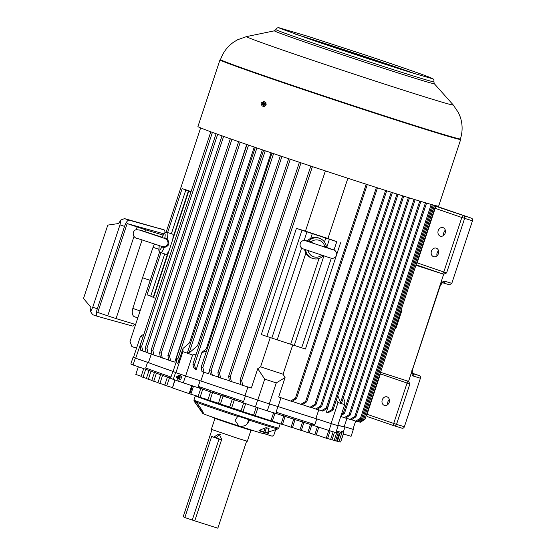 <?xml version="1.0" encoding="UTF-8"?>
<svg xmlns="http://www.w3.org/2000/svg" width="556" height="556" viewBox="0 0 556 556"><rect width="100%" height="100%" fill="white"/><g stroke="black" fill="none" stroke-linecap="round" stroke-linejoin="round"><path stroke-width="0.83" d="M261.681 104.493L261.904 105.849L264.364 106.682L266.157 104.827L265.831 102.234A126.768 2.106 -161.7 0 1 263.718 101.512L262.293 102.457M264.017 106.578L265.81 104.716L265.483 102.13L265.831 102.234M263.37 101.407L265.483 102.13M265.81 104.716L266.157 104.827M262.286 103.736L262.196 103.18L262.286 103.736M184.87 517.441L183.181 516.739L211.989 429.635M246.635 441.096L217.834 528.2L194.753 520.868L221.733 439.296L219.029 433.875L214.324 436.752L214.143 437.294L216.701 438.072L216.882 437.53A4.754 3.934 106.9 0 1 220.287 434.625M250.951 430.281L247.33 441.235L237.683 438.337L211.343 429.336L214.97 418.383M181.603 377.017L180.756 379.581L181.603 377.017L180.186 375.098L177.538 376.058M344.213 426.64L352.935 429.288L355.638 421.107M346.951 418.355L344.199 426.681A106.349 1.772 -161.7 0 1 337.853 425.222M343.351 397.776L344.817 401.376L344.671 404.594L337.728 425.59A116.558 1.939 -161.7 0 1 331.084 423.575L315.864 418.598A106.349 1.772 -161.7 0 1 278.076 406.561L269.326 403.899A116.558 1.939 -161.7 0 1 257.769 400.118L244.994 395.733A106.349 1.772 -161.7 0 1 200.862 380.971L185.641 375.995A116.558 1.939 -161.7 0 1 175.939 372.659L173.09 371.436A106.349 1.772 -161.7 0 1 148.459 362.602L135.685 358.217A116.558 1.939 -161.7 0 1 133.523 357.286L140.466 336.29L143.914 334.149M337.742 425.555L338.152 425.736A116.982 1.946 18.3 0 1 331.306 423.658L316.746 418.89A107.197 1.786 18.3 0 1 277.944 406.533L269.577 403.99A116.982 1.946 18.3 0 1 257.671 400.098L245.446 395.9A107.197 1.786 18.3 0 1 200.125 380.735L185.565 375.974A116.982 1.946 18.3 0 1 175.571 372.541L172.846 371.373A107.197 1.786 18.3 0 1 147.555 362.297L135.33 358.099A116.982 1.946 18.3 0 1 133.099 357.147L133.53 357.272M337.839 425.257A107.197 1.786 18.3 0 0 345.005 426.945A107.197 1.786 18.3 0 0 344.984 426.89L353.352 429.434A116.982 1.946 18.3 0 0 352.949 429.246M181.36 376.94L179.949 375.029M180.512 379.505L178.254 380.158L176.912 377.969M178.254 380.158L180.756 379.581M177.718 376.857L177.406 377.434L177.718 376.857M178.337 377.392A1.063 0.883 -73.1 0 0 176.662 376.85A1.063 0.883 -73.1 0 0 178.337 377.392M431.414 251.208A4.469 3.697 106.9 0 1 436.21 248.136A4.469 3.697 106.9 0 1 438.455 253.487A4.469 3.697 106.9 0 1 433.617 256.684A4.469 3.697 106.9 0 1 431.414 251.208M438.197 230.691A4.469 3.697 106.9 0 1 442.993 227.619A4.469 3.697 106.9 0 1 445.238 232.971A4.469 3.697 106.9 0 1 440.401 236.168A4.469 3.697 106.9 0 1 438.197 230.691M438.531 250.749A4.469 3.697 -73.1 0 0 437.12 252.938A4.469 3.697 -73.1 0 0 436.995 255.802M445.321 230.233A4.469 3.697 -73.1 0 0 443.903 232.429A4.469 3.697 -73.1 0 0 443.785 235.292M382.229 399.938A4.469 3.697 106.9 0 1 387.025 396.866A4.469 3.697 106.9 0 1 389.263 402.21A4.469 3.697 106.9 0 1 384.425 405.414A4.469 3.697 106.9 0 1 382.229 399.938M389.346 399.472A4.469 3.697 -73.1 0 0 387.935 401.668A4.469 3.697 -73.1 0 0 387.81 404.532M394.287 425.833L402.037 428.19A2.127 1.758 -73.1 0 0 402.085 428.203A2.127 1.758 -73.1 0 0 404.372 426.744L420.412 378.233A2.127 1.758 -73.1 0 0 419.412 375.641L412.705 373.604A4.253 2.384 -71.1 0 1 412.67 373.597L412.705 373.604C412.142 373.465 412.128 371.999 412.635 369.198L439.998 286.458C441.617 283.539 442.548 282.323 442.805 282.809L449.519 284.804L451.799 283.338L472.482 220.795A2.127 1.758 -73.1 0 0 471.481 218.202L439.824 207.332A2.127 1.758 -73.1 0 0 439.775 207.319A2.127 1.758 -73.1 0 0 439.726 207.305M380.179 373.361L380.408 373.903L367.057 414.289L393.711 423.436L407.068 383.056L380.408 373.903M416.632 263.148L417.139 262.856L435.167 208.34L461.827 217.486L443.792 272.002L417.139 262.856M415.923 265.288L443.653 274.247L408.59 381.36M408.57 381.353L409.876 383.974L396.518 424.36L393.711 423.436A2.127 1.195 -71.1 0 0 394.162 425.799A2.127 1.758 -73.1 0 0 394.239 425.82A2.127 1.758 -73.1 0 0 396.518 424.36L404.372 426.744M443.653 274.247L446.6 272.926L443.792 272.002A2.127 1.195 -71.1 0 1 441.985 273.677L416.09 264.788M412.455 373.257L419.412 375.641M380.533 372.305L408.264 381.263M401.529 308.802L401.974 310.172L396.101 327.943L394.92 328.791M442.847 282.823L449.519 284.804M460.34 139.167A126.768 2.106 -161.7 0 1 460.695 139.466L438.642 206.144A126.768 2.106 -161.7 0 1 317.622 168.343A126.768 2.106 -161.7 0 1 197.929 126.539L219.981 59.853A126.768 2.106 -161.7 0 1 220.44 59.826M460.695 139.466A126.768 2.106 -161.7 0 1 339.674 101.665A126.768 2.106 -161.7 0 1 219.981 59.853M460.285 139.334A126.344 2.099 -161.7 0 1 339.674 101.658A126.344 2.099 -161.7 0 1 220.385 59.992L220.517 59.589A126.344 2.099 -161.7 0 0 272.697 78.674A126.344 2.099 -161.7 0 0 396.122 119.616A126.344 2.099 -161.7 0 0 460.424 138.924L460.285 139.334M261.765 104.514A1.063 0.883 -73.1 0 0 262.967 103.645A1.063 0.883 -73.1 0 0 261.25 103.249A1.063 0.883 -73.1 0 0 261.765 104.514M164.145 238.274L164.826 237.773L167.106 239.004A10.633 2.015 -71.9 0 0 167.321 232.408L172.638 234.145A10.633 2.015 108.1 0 1 173.041 237.384A10.633 2.015 108.1 0 1 172.589 239.977M190.937 191.973L188.352 191.09L173.041 237.384M188.352 191.09L185.829 190.006L171.366 233.728M169.302 249.922A10.633 2.015 108.1 0 1 168.141 252.202A10.633 2.015 108.1 0 1 166.022 254.363L160.712 252.626A10.633 2.015 -71.9 0 0 164.298 247.476L161.754 247.038L161.574 246.384M164.694 253.925L150.704 296.209L153.227 297.293L168.141 252.202M170.671 360.858L168.663 360.17L167.926 355.506L169.524 356.055L170.671 360.858L174.765 362.116L246.746 144.477M162.345 358.001L160.336 357.313L159.593 352.65L161.191 353.199L162.345 358.001L167.905 359.704L168.371 358.307M151.308 353.998L148.459 362.602M176.627 360.733L173.09 371.436M280.988 397.755L278.076 406.561M318.769 409.807L315.864 418.598M325.378 170.9L305.452 231.15A106.349 1.772 18.3 0 0 327.943 238.51L336.769 241.672L312.305 233.631L310.748 238.336A10.633 10.439 -66.8 0 1 319.234 238.183L320.228 238.607A10.633 10.439 113.2 0 0 308.427 241.2L311.242 241.714L313.167 243.417M325.788 238.044L324.489 241.985M305.64 249.811A10.633 10.439 113.2 0 0 311.84 258.151L310.846 257.727A10.633 10.439 -66.8 0 1 305.849 253.154L277.18 339.841L261.299 334.587L296.424 228.377L305.452 231.15M319.019 258.519L290.663 344.247L277.18 339.841M280.321 155.895L209.577 369.81L211.176 370.359L212.329 375.154L218.605 377.031M271.974 153.081L201.244 366.946L202.843 367.495L203.996 372.298L208.5 373.681L209.647 370.226M206.408 351.336L201.877 352.462L206.325 348.688L271.113 152.789M206.325 348.688A106.349 1.772 18.3 0 0 207.186 348.98M203.76 372.214L200.862 380.971M247.893 386.962L244.994 395.733M196.268 353.957L192.584 354.992L185.641 375.995M201.877 352.462L196.205 369.601L195.663 369.434L194.517 364.639L265.233 150.794M263.634 150.252L192.918 364.09L193.377 367.002L195.663 369.434M366.195 184.217L295.431 398.193L290.621 401.043L278.674 396.963L285.068 377.614L276.276 382.903L269.326 403.899M142.934 337.103L135.685 358.217M344.671 404.594A116.558 1.939 -161.7 0 1 338.027 402.579L331.084 423.575M338.027 402.579L336.248 400.278M331.8 394.732L326.393 412.198L327.616 412.594L330.222 411.774L333.051 409.932L403.753 196.157M142.628 337.214A116.558 1.939 -161.7 0 1 140.466 336.29M192.584 354.992A116.558 1.939 -161.7 0 1 182.882 351.663L175.939 372.659M182.882 351.663L183.028 348.445L178.573 361.914L177.85 358.919L248.567 145.102M246.968 144.553L176.252 358.37L176.996 363.026L177.677 363.263L178.573 361.914M276.276 382.903A116.558 1.939 -161.7 0 1 264.712 379.122L257.769 400.118M264.712 379.122L257.755 368.677L251.354 388.025L242.798 385.398A119.109 1.981 -161.7 0 1 240.797 384.71L240.053 380.047L310.811 166.084M292.762 344.887L283.073 374.195A106.349 1.772 18.3 0 1 260.576 366.835L270.272 337.527M198.853 346.138A106.349 1.772 18.3 0 1 197.588 345.707L262.369 149.821M190.52 343.274A106.349 1.772 18.3 0 1 189.471 342.913L254.245 147.048M197.588 345.707L189.096 352.977L187.497 352.428L255.301 147.409M189.471 342.913L183.028 348.445M332.064 395.052L331.862 394.558M337.763 395.684L340.571 402.537L341.669 402.871L409.445 197.929M327.943 238.51L347.868 178.274M260.576 366.835L257.755 368.677M283.073 374.195L285.068 377.614M137.798 317.9L134.503 316.746A7.659 4.288 -71.1 0 1 132.842 308.434L142.551 277.75L153.053 247.309A7.659 4.288 -71.1 0 1 154.624 244.181M150.21 280.377L142.551 277.75M145.338 347.66A123.362 2.05 18.3 0 0 146.93 348.209L148.084 353.011A119.109 1.981 18.3 0 1 146.082 352.323L145.338 347.66L216.089 133.725M146.93 348.209L217.674 134.295M151.969 354.2L148.084 353.011M152.858 350.336L154.012 355.138A119.109 1.981 18.3 0 1 152.003 354.45L151.26 349.787A123.362 2.05 18.3 0 0 152.858 350.336L223.609 136.408M160.295 357.07L154.012 355.138M151.26 349.787L222.018 135.845M240.762 384.481L231.393 381.604L230.24 376.801L301.005 162.825M231.393 381.604A119.109 1.981 -161.7 0 1 229.392 380.916L228.641 376.259L299.406 162.289M230.24 376.801A123.362 2.05 -161.7 0 1 228.641 376.259M217.91 372.666A123.362 2.05 -161.7 0 0 219.509 373.215L220.656 378.017A119.109 1.981 -161.7 0 1 218.654 377.329L217.91 372.666L288.668 158.703M219.509 373.215L290.274 159.238M220.656 378.017L229.35 380.686M292.15 401.356L300.817 404.316L305.626 401.467L376.391 187.497M305.626 401.467A123.362 2.05 18.3 0 0 306.717 401.8L377.482 187.845M306.717 401.8L302.193 404.733A119.109 1.981 18.3 0 1 300.817 404.316M302.353 404.629L310.033 407.256L314.842 404.407A123.362 2.05 18.3 0 0 315.933 404.74L386.698 190.784M315.933 404.74L311.409 407.673A119.109 1.981 18.3 0 1 310.033 407.256M314.842 404.407L385.607 190.437M357.216 421.42L357.869 421.643A119.109 1.981 -161.7 0 0 359.239 422.06L363.77 419.127L434.472 205.331M357.869 421.643L362.679 418.793L433.367 205.039M363.77 419.127A123.362 2.05 -161.7 0 1 362.679 418.793M351.51 419.697L355.673 421.114L360.483 418.265L431.199 204.441M432.304 204.747L361.574 418.598A123.362 2.05 -161.7 0 1 360.483 418.265M361.574 418.598L357.049 421.531A119.109 1.981 -161.7 0 1 355.673 421.114M140.084 345.735A123.362 2.05 18.3 0 0 141.676 346.284L142.829 351.086A119.109 1.981 18.3 0 1 140.828 350.398L140.084 345.735L210.828 131.814M141.676 346.284L212.413 132.391M146.04 352.073L142.829 351.086M136.54 348.167L131.883 346.555L130.021 341.419L159.621 251.903M166.098 232.332L200.633 127.908M191.083 191.521L182.146 188.595L167.627 232.505M340.557 242.819L336.769 254.287M336.06 256.42L305.432 349.029L290.663 344.247M295.431 398.193A123.362 2.05 18.3 0 0 296.522 398.527L367.28 184.564M296.522 398.527L291.99 401.46A119.109 1.981 18.3 0 1 290.621 401.043M359.426 421.941A119.109 1.981 -161.7 0 0 360.455 422.247L364.979 419.314L435.647 205.637M363.798 419.036L434.542 205.352M364.979 419.314A123.362 2.05 -161.7 0 1 363.888 418.981M242.798 385.398L241.651 380.596L312.416 166.619M241.651 380.596A123.362 2.05 -161.7 0 1 240.053 380.047M425.465 202.787L354.777 416.534L349.967 419.384L351.343 419.801L355.875 416.868L426.563 203.107M354.777 416.534L355.875 416.868M349.967 419.384L345.804 417.959M419.752 201.084L349.071 414.797L344.261 417.653L345.637 418.07L350.169 415.13L420.85 201.411M349.071 414.797L350.169 415.13M344.261 417.653L340.752 416.451M341.023 415.631L344.463 413.4L415.144 199.68M344.463 413.4L343.365 413.066L414.046 199.347M343.365 413.066L341.502 414.171M340.571 402.537L408.354 197.588M311.575 407.569L315.738 408.987L320.548 406.137L391.285 192.244M320.548 406.137L321.646 406.471L392.376 192.584M315.738 408.987L317.115 409.404L321.646 406.471M317.281 409.299L321.444 410.724L326.254 407.868L396.97 194.037M326.254 407.868L327.345 408.201L398.061 194.378M321.444 410.724L322.821 411.141L327.345 408.201M402.662 195.816L331.96 409.605L327.15 412.455M331.96 409.605L333.051 409.932M159.593 352.65L230.323 138.778M161.191 353.199L231.921 139.334M167.926 355.506L238.642 141.676M169.524 356.055L240.241 142.225M176.252 358.37L177.85 358.919M189.096 352.977L256.9 147.952M211.176 370.359L281.927 156.438M209.577 369.81L210.321 374.466L212.329 375.154M202.843 367.495L273.58 153.623M201.244 366.946L201.988 371.61L203.996 372.298M192.918 364.09L194.517 364.639M312.305 233.631L296.424 228.377M306.981 231.803L304.118 240.456M301.602 248.052L271.856 338.013M301.957 230.281L266.838 336.484M329.437 239.149L326.713 247.392M323.891 255.92L294.312 345.359M336.769 241.672L333.996 250.04M331.306 258.172L301.644 347.875M185.829 190.006L182.146 188.595M190.875 192.154L188.658 191.389L190.903 192.07M155.749 298.357L153.532 297.599L188.658 191.389M153.595 297.418L153.227 297.293M150.752 296.077L147.02 294.798L160.948 252.702M166.654 239.518L167.106 239.004C170.206 243.16 169.274 245.988 164.298 247.476L164.242 246.822C168.301 245.467 169.107 243.035 166.654 239.518L164.93 238.51L139.236 229.948M161.115 237.329L162.324 236.627L162.241 237.683M161.754 246.245L164.242 246.822M159.426 245.717L159.231 246.072M162.38 236.578L162.324 236.627C165.605 231.4 164.381 232.749 167.321 232.408M159.287 245.676A1.279 1.209 37.8 0 1 159.252 245.967A8.681 1.64 -71.9 0 0 161.754 247.038A1.279 1.161 160.3 0 0 161.817 246.461M164.423 238.364A1.279 1.175 59.1 0 0 164.826 237.773A8.681 1.64 -71.9 0 0 162.317 236.696A1.279 1.202 -179.4 0 1 161.4 237.419M305.849 253.154A10.633 10.439 -66.8 0 1 304.653 249.456M307.162 241.075A10.633 10.439 -66.8 0 1 310.748 238.336M326.393 246.704A10.633 10.439 113.2 0 0 320.228 238.607C323.752 240.255 325.823 243.021 326.448 246.892L326.824 247.476C334.809 250.596 334.455 249.116 336.595 252.848C337.11 255.677 335.935 257.491 333.065 258.283C331.828 258.38 330.153 258.026 328.047 257.226L302.916 248.796C301.651 248.296 300.74 247.357 300.184 245.974C299.74 243.048 300.852 241.234 303.513 240.519C304.903 240.387 306.606 240.72 308.615 241.519L310.276 242.423M327.088 247.962L324.822 247.309M322.028 246.371L324.635 246.093L326.441 247.093M323.641 255.565L321.139 255.03M308.941 250.964L305.626 249.672M324.808 247.274L324.635 246.093A8.681 8.521 113.2 0 0 311.242 241.714L310.7 242.569M308.184 250.7L308.177 250.985A8.681 8.521 113.2 0 0 321.57 255.364L321.688 255.211M144.866 231.532L145.45 229.746L163.116 235.112M142.065 239.997L116.072 318.588L107.732 315.85L134.01 236.397M135.608 324.523L116.072 318.588M163.93 233.867L127.15 223.588L97.773 312.43L107.732 315.85M127.15 223.588L145.45 229.746M134.573 324.211A5.956 1.946 -71.4 0 1 132.342 326.018L97.321 316.274A7.235 2.363 -71.4 0 1 97.286 316.26A7.235 2.363 -71.4 0 1 97.314 308.775L124.558 226.396A7.235 2.363 -71.4 0 1 129.11 220.162L164.131 229.906A5.956 1.946 -71.4 0 1 164.159 229.92A5.956 1.946 -71.4 0 1 164.854 232.908M120.93 219.961L118.518 223.533L107.781 225.11L83.518 298.475L90.843 307.218L90.6 311.652L92.741 307.232L119.985 224.853L120.93 219.961L124.537 218.619L164.159 229.92M97.244 316.246L92.713 314.717L90.6 311.652M136.248 229.614L137.11 227.008M175.571 372.541L173.298 379.407L170.185 378.073L170.977 377.031A107.197 1.786 -161.7 0 1 145.686 367.947L146.937 369.726L149.529 370.699M185.565 375.974L183.292 382.841A116.982 1.946 -161.7 0 1 173.298 379.407M147.555 362.297L145.686 367.947M172.846 371.373L170.977 377.031M345.005 426.945L343.399 431.797A107.197 1.786 -161.7 0 1 343.101 431.831A107.197 1.786 -161.7 0 1 341.62 431.546L341.356 432.353A107.197 1.786 -161.7 0 1 336.401 431.039M353.352 429.434L351.086 436.293L343.274 433.923L343.942 431.908L341.62 431.546M343.42 431.748L343.942 431.908M338.152 425.736L335.88 432.603A116.982 1.946 -161.7 0 1 329.041 430.525L312.437 425.09M331.306 423.658L329.041 430.525M316.746 418.89L314.877 424.548A107.197 1.786 -161.7 0 1 276.075 412.184L276.86 413.754L267.304 410.856A116.982 1.946 -161.7 0 1 255.399 406.957L234.861 399.986M314.877 424.548L311.742 424.874M277.944 406.533L276.075 412.184M279.793 423.63L279.758 423.735A44.244 0.737 -161.7 0 1 237.523 410.543A44.244 0.737 -161.7 0 1 195.747 395.955L195.83 395.705M269.577 403.99L267.304 410.856M282.941 415.721L276.86 413.754A105.925 1.758 -161.7 0 0 282.921 415.714L283.852 415.645L281.065 424.068L282.434 424.485L285.103 416.416M200.125 380.735L198.256 386.392L199.882 388.269L200.806 388.581M245.446 395.9L243.577 401.55A107.197 1.786 -161.7 0 1 198.256 386.392M257.671 400.098L255.399 406.957M234.875 399.993L234.43 399.472L234.875 399.993A105.925 1.758 -161.7 0 0 241.443 402.169L243.577 401.55M199.903 388.276L183.292 382.841M135.33 358.099L133.058 364.965A116.982 1.946 -161.7 0 1 130.834 364.013L133.099 357.147M146.979 369.747L133.058 364.965M272.364 421.08L281.065 424.068M284.693 416.284L292.998 418.946A105.925 1.758 -161.7 0 1 284.693 416.284L283.852 415.645M334.538 432.193L331.988 439.914L330.618 439.497L333.169 431.783M343.295 433.93L340.626 441.999L343.434 433.972M336.811 432.408L334.142 440.484L335.511 440.894L338.256 432.582L336.832 432.408A105.925 1.758 -161.7 0 1 336.019 432.186L336.832 432.408M335.56 440.741L337.367 441.339L340.05 433.221L339.612 433.131M339.348 433.068L336.686 441.13M340.05 433.221L341.356 432.353M342.239 431.748L338.903 441.846L337.367 441.339M340.626 441.999L338.903 441.846M330.132 430.858L327.56 438.621L326.191 438.204L328.763 430.434M318.796 427.168L316.155 435.153L314.786 434.736L317.434 426.723M309.219 432.832L314.786 434.736M316.274 434.799L326.191 438.204M327.616 438.469L330.618 439.497M332.036 439.761L334.142 440.484M282.49 424.332L292.414 427.682L295.083 419.613M312.409 425.083A105.925 1.758 -161.7 0 1 311.84 424.902L309.935 424.311A105.925 1.758 -161.7 0 1 303.93 422.421L301.957 421.795A105.925 1.758 -161.7 0 1 294.826 419.53L293.811 418.897L291.045 427.265M293.811 418.897L292.998 418.946M294.826 419.53L301.977 421.802M210.564 391.869L207.888 399.952L218.459 403.239M292.463 427.529L301.276 430.504L303.951 422.428M243.667 402.933L240.998 410.995L243 411.676L272.308 421.233L274.977 413.184M232.311 399.145L229.642 407.214L241.075 410.766M221.059 395.392L218.383 403.468L229.718 406.985M301.957 421.795L302.659 421.775L299.906 430.087M303.93 422.421L309.963 424.318M301.331 430.351L307.795 432.568L310.526 424.318L309.935 424.311M231.643 407.902L234.43 399.472L232.915 399.347A105.925 1.758 -161.7 0 1 223.547 396.226L221.434 395.518A105.925 1.758 -161.7 0 1 212.99 392.689L210.592 391.883A105.925 1.758 -161.7 0 1 203.1 389.353L202.794 389.068L203.1 389.353M203.086 389.353L210.592 391.883M221.434 395.518L212.635 392.321L209.89 400.633M232.915 399.347L223.151 395.782L220.385 404.149M200.737 388.547L202.794 389.068L200.063 397.325L198.068 396.637L200.737 388.547A105.925 1.758 -161.7 0 1 199.924 388.283M311.84 424.895L309.164 432.985L307.795 432.568M154.415 372.485A105.925 1.758 -161.7 0 1 150.398 371.019L154.881 372.652M150.398 371.019L149.119 370.192L146.332 378.615L151.816 380.36M160.58 374.695A105.925 1.758 -161.7 0 1 156.034 373.069L160.983 374.834M156.034 373.069L154.505 372.214L151.739 380.589L157.98 382.563M167.419 377.107A105.925 1.758 -161.7 0 1 162.547 375.39L167.759 377.225M159.906 383.48L162.574 375.404L160.656 374.48L157.904 382.792L164.819 384.967M167.467 376.947L169.497 377.83L166.737 385.885L164.743 385.197L167.467 376.947M143.698 368.614L141.029 376.676L146.409 378.393M138.333 366.779L135.803 374.431L141.161 376.273M172.457 387.88L174.792 379.922M175.057 380.012L172.45 387.907L189.109 393.627L189.853 393.85L192.501 385.85M191.764 385.607L189.109 393.627M193.509 386.184L190.854 394.197L189.853 393.85M245.669 403.621L243 411.676M273.601 412.767L270.939 420.822M172.27 387.56L166.737 385.885M198.138 396.407L190.854 394.197M207.965 399.722L200.063 397.325M145.693 369.302L143.031 377.364M150.996 371.241L148.334 379.303M156.41 373.201L153.741 381.277M195.781 395.858A44.668 0.744 18.3 0 0 195.344 395.816A44.668 0.744 18.3 0 0 213.789 402.565A44.668 0.744 18.3 0 0 257.428 417.042A44.668 0.744 18.3 0 0 280.161 423.867A44.668 0.744 18.3 0 0 279.786 423.637M212.892 417.271L212.816 417.5A21.267 0.354 18.3 0 0 236.724 425.771A21.267 0.354 18.3 0 0 253.202 430.858L253.279 430.629M275.644 429.663L273.754 435.383L272.148 436.203L263.794 433.506M265.629 432.909L263.488 433.604A31.907 0.528 -161.7 0 1 238.781 425.965L235.146 420.475L237.885 416.041A44.487 0.737 -161.7 0 0 249.79 419.94L247.441 423.582C245.912 425.854 243.021 426.647 238.781 425.965A31.907 0.528 -161.7 0 1 203.433 413.831C203.753 413.296 202.669 411.204 200.188 407.555L196.171 401.724A44.487 0.737 18.3 0 1 193.947 400.772L203.433 413.831A31.907 0.528 -161.7 0 1 202.926 413.574L198.666 407.597M263.912 432.373L263.822 431.901L259.318 430.358L265.142 427.911L263.822 431.901L267.603 433.068L268.958 428.488L268.569 428.947L268.958 428.488L266.449 427.731L264.948 432.269A0.424 0.354 106.9 0 1 264.482 432.561L258.985 430.685L259.318 430.358L258.985 430.685L264.503 432.568M265.142 427.911L266.449 427.731M214.324 436.752L216.882 437.53M221.587 439.747L216.701 438.072M192.237 520.103L219.036 439.073L211.627 436.529L184.828 517.56L194.753 520.868M219.036 439.073L221.552 439.838M211.627 436.529L214.143 437.294M262.606 104.903A1.376 1.14 -73.1 0 0 264.656 103.951A1.376 1.14 -73.1 0 0 263.301 102.624M178.017 378.504A1.376 1.14 -73.1 0 0 179.817 376.572A1.376 1.14 -73.1 0 0 178.705 376.224M178.379 378.483L178.309 378.462A1.063 0.883 -73.1 0 0 178.928 376.433M179.004 377.6A1.23 1.022 -73.1 0 0 178.149 376.058C178.768 375.842 179.088 376.37 179.122 377.635L177.454 378.337A1.23 1.022 -73.1 0 0 179.004 377.6M178.233 378.434A1.126 0.931 -73.1 0 0 178.844 376.405M178.671 378.275A1.063 0.883 -73.1 0 0 179.122 376.78M394.141 425.792L367.53 416.652A2.127 1.195 -71.1 0 1 367.502 416.646A2.127 1.195 -71.1 0 1 367.057 414.289L366.689 414.164M402.085 428.203L394.239 425.82A2.127 2.127 0 0 1 394.162 425.799A2.127 1.195 -71.1 0 1 394.162 425.799L367.481 416.639M434.799 208.215L435.167 208.34A2.127 1.195 108.9 0 1 436.974 206.665L471.481 218.202M409.876 383.974L407.068 383.056A2.127 1.195 -71.1 0 0 406.79 380.79M472.482 220.795L461.827 217.486A2.127 1.195 108.9 0 1 463.635 215.818A2.127 1.758 106.9 0 1 464.628 218.411L446.6 272.926M420.412 378.233L413.706 376.197A2.127 1.758 -73.1 0 0 412.705 373.604L412.656 373.59M413.706 376.197A6.38 3.579 -71.1 0 1 412.281 369.101L412.635 369.198M439.998 286.458L439.65 286.361A6.38 3.579 -71.1 0 1 445.057 281.336L451.799 283.338M396.101 327.943L395.295 327.665M401.168 309.9L401.974 310.172M435.473 206.158L436.974 206.665M443.959 274.344L441.985 273.677M445.057 281.336A2.127 1.758 106.5 0 1 442.798 282.809M433.895 81.808A83.219 1.383 -161.7 0 1 391.535 69.083A83.219 1.383 -161.7 0 1 310.241 42.117A83.219 1.383 -161.7 0 1 275.866 29.544C276.631 28.05 277.736 27.466 279.175 27.8L308.309 36.446L365.605 55.093C396.963 65.532 424.131 74.97 430.671 77.715L432.797 78.737C433.777 79.244 434.139 80.266 433.895 81.808L434.257 83.65L453.237 104.952A108.9 1.814 -161.7 0 1 399.152 88.793A108.9 1.814 -161.7 0 1 291.455 53.077A108.9 1.814 -161.7 0 1 246.537 36.592L237.641 39.733L233.742 42.061C227.46 46.482 223.046 52.32 220.517 59.589M434.257 83.65A84.178 1.397 -161.7 0 1 392.446 71.161A84.178 1.397 -161.7 0 1 309.199 43.556A84.178 1.397 -161.7 0 1 274.476 30.809L246.537 36.592M295.285 34.118A78.306 1.3 -161.7 0 1 415.582 73.899M311.172 39.65A77.513 1.293 -161.7 0 1 399.528 68.868M262.251 104.841A1.23 1.022 -73.1 0 0 263.641 103.833A1.23 1.022 -73.1 0 0 262.738 102.457C264.19 103.52 264.037 104.319 262.279 104.855L262.05 104.736A1.23 1.022 -73.1 0 0 262.251 104.841M262.821 104.834A1.126 0.931 -73.1 0 0 263.44 102.804M263.259 104.674A1.063 0.883 -73.1 0 0 263.718 103.18M262.905 104.862A1.063 0.883 -73.1 0 0 263.593 102.846A1.063 0.883 -73.1 0 0 263.523 102.832L263.593 102.846M137.805 317.879L134.503 316.746M140.105 310.922L132.842 308.434M158.835 249.29L153.053 247.309M323.509 255.753C320.089 258.971 316.197 259.77 311.84 258.151A10.633 10.439 113.2 0 0 323.335 255.885M124.537 218.619L129.11 220.162M159.558 228.363L164.131 229.906M119.985 224.853L124.558 226.396M92.741 307.232L97.314 308.775M170.185 378.073A105.925 1.758 -161.7 0 1 169.497 377.83M149.015 370.505A105.925 1.758 -161.7 0 1 147.02 369.761M256.219 407.228L253.675 414.922M257.901 407.777L255.357 415.471M280.161 423.867L278.758 428.099A44.668 0.744 -161.7 0 1 236.119 414.783A44.668 0.744 -161.7 0 1 193.947 400.049L195.344 395.816M194.148 401.237A44.146 0.737 -161.7 0 1 194.12 401.21L198.422 407.249M237.704 416.381A44.146 0.737 -161.7 0 1 196.379 402.197M278.758 428.099L277.924 428.926A44.146 0.737 -161.7 0 1 249.609 420.273M197.957 406.596L198.45 405.109M247.441 423.582L248.754 419.599M267.825 434.785L268.784 431.887M200.501 410.599L200.918 410.752L200.501 410.168M267.457 433.034A0.424 0.354 106.9 0 1 266.991 433.319L267.603 433.068L269.076 428.606M200.507 410.175L200.598 410.641M176.996 378.031L177.454 378.337M177.593 376.058L178.149 376.058M453.237 104.952L458.512 112.778L460.25 116.975C462.661 124.266 462.724 131.584 460.424 138.924M275.866 29.544L274.476 30.809M279.793 28.287L312.444 40.088C343.281 50.693 389.93 65.997 413.921 73.392L431.498 78.459M261.591 104.431L262.05 104.736M262.189 102.457L262.738 102.457M161.65 237.099L140.786 230.26L136.269 229.614C131.209 231.226 132.766 238.573 138.5 238.753L162.491 246.662M158.946 245.161L159.218 246.009C158.668 252.619 158.571 250.547 160.712 252.626M164.93 238.51L164.284 238.448M333.239 249.887L306.168 240.936M97.286 316.26L92.713 314.717M339.765 433.173L337.624 432.624M169.476 377.823L170.199 378.08M193.947 400.049L194.12 401.21M267.895 432.172L277.924 428.926"/></g></svg>
